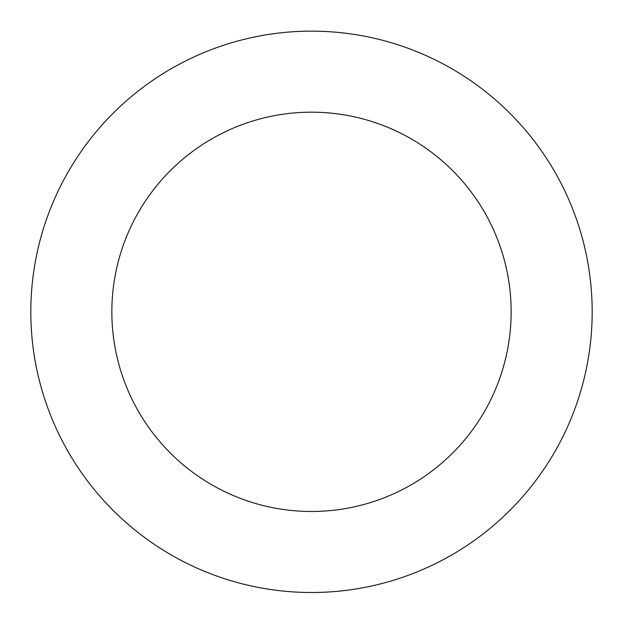 <?xml version="1.0" encoding="UTF-8"?>
<svg xmlns="http://www.w3.org/2000/svg" width="623" height="623" viewBox="0 0 623 623"><rect width="100%" height="100%" fill="white"/><g stroke="black" fill="none" stroke-linecap="round" stroke-linejoin="round"><path stroke-width="0.93" d="M127.084 100.233A280.677 280.677 0 0 0 220.464 577.334A280.677 280.677 0 0 0 586.952 257.914A280.677 280.677 0 0 0 127.084 100.233M180.32 161.318A199.656 199.656 0 0 0 246.747 500.69A199.656 199.656 0 0 0 507.434 273.481A199.656 199.656 0 0 0 180.32 161.318"/></g></svg>

